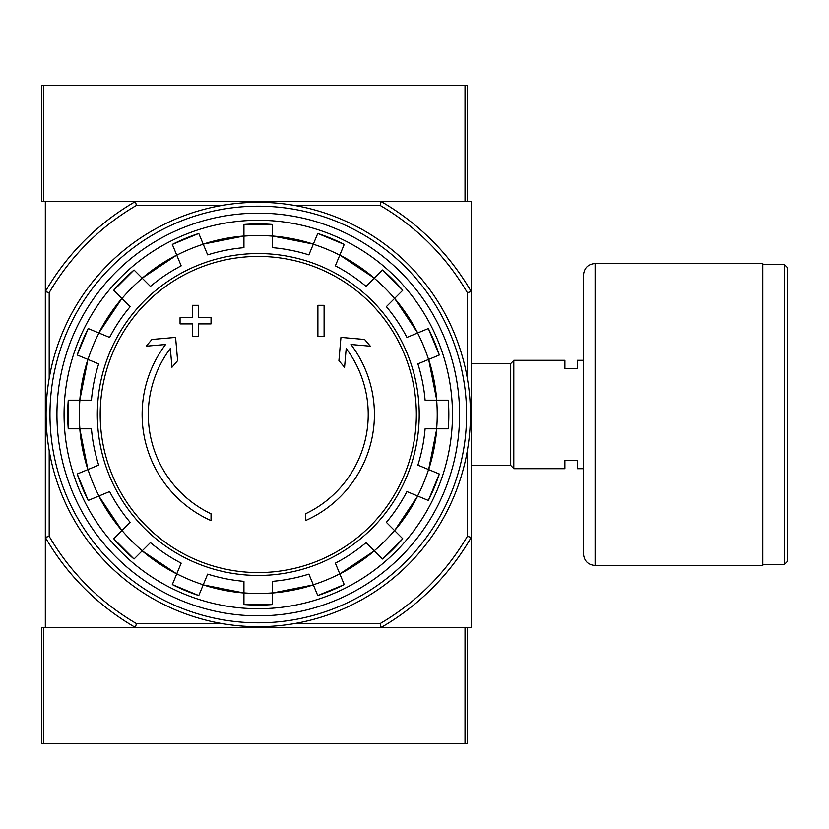 <?xml version="1.0" encoding="UTF-8"?>
<svg xmlns="http://www.w3.org/2000/svg" width="829" height="829" viewBox="0 0 829 829"><rect width="100%" height="100%" fill="white"/><g stroke="black" fill="none" stroke-linecap="round" stroke-linejoin="round"><path stroke-width="1.24" d="M294.399 205.426L380.107 205.426L381.153 201.551A245.861 245.861 0 0 1 471.224 291.621L471.224 201.551L45.326 201.551L45.326 627.449L135.386 627.449A245.861 245.861 0 0 1 45.326 537.379L49.191 536.342L49.191 450.624M211.032 520.612A116.153 116.153 0 0 1 165.593 344.491L146.184 346.19L151.925 339.465L175.582 337.393L177.624 360.646L171.976 367.257L170.339 348.481A109.956 109.956 0 0 0 211.032 513.793L211.032 520.612M305.507 513.793L305.507 520.612A116.153 116.153 0 0 0 350.957 344.491L370.356 346.19L364.615 339.465L340.957 337.393L338.926 360.646L344.563 367.257L346.201 348.481A109.956 109.956 0 0 1 305.507 513.793M317.901 336.294L324.098 336.294L324.098 305.31L317.901 305.31L317.901 336.294M192.452 323.901L192.452 336.294L198.649 336.294L198.649 323.901L211.032 323.901L211.032 317.704L198.649 317.704L198.649 305.31L192.452 305.31L192.452 317.704L180.059 317.704L180.059 323.901L192.452 323.901M77.221 355.019A190.566 190.566 0 0 1 88.185 328.543L77.221 355.009L98.661 363.89A167.448 167.448 0 0 0 91.439 400.179L68.247 400.179L68.237 428.821A190.566 190.566 0 0 1 68.247 400.179M68.247 428.821L91.439 428.821A167.448 167.448 0 0 0 98.661 465.11L77.221 473.981A190.566 190.566 0 0 0 88.185 500.457L77.221 473.991M88.185 500.457L109.625 491.576A167.448 167.448 0 0 0 130.174 522.343L113.77 538.746L134.029 559.005A190.566 190.566 0 0 1 113.77 538.746M134.029 559.005L150.432 542.601L142.194 550.839L176.732 573.917A179.064 179.064 0 0 1 142.194 550.839M150.432 542.601A167.448 167.448 0 0 0 181.188 563.15L172.318 584.58L198.784 595.554A190.566 190.566 0 0 1 172.318 584.58M198.784 595.543L207.664 574.114A167.448 167.448 0 0 0 243.944 581.336L243.944 604.528L272.596 604.538A190.566 190.566 0 0 1 243.944 604.528M272.596 604.528L272.596 581.336A167.448 167.448 0 0 0 308.885 574.114L317.756 595.543L344.232 584.59A190.566 190.566 0 0 1 317.756 595.543M344.232 584.58L335.351 563.15A167.448 167.448 0 0 0 366.107 542.601L382.511 559.005L402.78 538.746A190.566 190.566 0 0 1 382.511 559.005M402.77 538.746L386.366 522.343L394.614 530.581L417.692 496.043A179.064 179.064 0 0 1 394.614 530.581M386.366 522.343A167.448 167.448 0 0 0 406.925 491.576L428.355 500.457L439.318 473.991A190.566 190.566 0 0 1 428.355 500.457M439.318 473.981L417.889 465.11A167.448 167.448 0 0 0 425.101 428.821L448.302 428.821L448.302 400.179A190.566 190.566 0 0 1 448.302 428.821M448.302 400.179L425.101 400.179A167.448 167.448 0 0 0 417.889 363.89L439.318 355.019L428.355 328.543A190.566 190.566 0 0 1 439.318 355.019M428.355 328.543L406.925 337.424A167.448 167.448 0 0 0 386.366 306.657L402.77 290.254L382.511 269.995A190.566 190.566 0 0 1 402.77 290.254M382.511 269.995L366.107 286.399L374.345 278.161L339.807 255.083A179.064 179.064 0 0 1 374.345 278.161M366.107 286.399A167.448 167.448 0 0 0 335.351 265.85L344.232 244.42L317.756 233.446A190.566 190.566 0 0 1 344.232 244.42M317.756 233.457L308.885 254.886A167.448 167.448 0 0 0 272.596 247.664L272.596 224.472A190.566 190.566 0 0 0 243.944 224.472L272.596 224.462M243.944 224.472L243.944 247.664A167.448 167.448 0 0 0 207.664 254.886L198.784 233.457L172.318 244.41A190.566 190.566 0 0 1 198.784 233.457M172.318 244.42L181.188 265.85A167.448 167.448 0 0 0 150.432 286.399L134.029 269.995L113.77 290.254A190.566 190.566 0 0 1 134.029 269.995M113.77 290.254L130.174 306.657L121.936 298.419L98.858 332.957A179.064 179.064 0 0 1 121.936 298.419M130.174 306.657A167.448 167.448 0 0 0 109.625 337.424L88.185 328.543M467.349 627.449L467.349 743.603L465.028 743.603L465.028 627.449L381.153 627.449L471.224 627.449L471.224 537.379A245.861 245.861 0 0 1 381.153 627.449L41.45 627.449L41.45 743.603L43.771 743.603L43.771 627.449M380.107 205.426A241.985 241.985 0 0 1 467.349 292.658L471.224 291.621L471.224 537.379L467.349 536.342A241.985 241.985 0 0 1 380.107 623.574L294.399 623.574M222.151 623.574L136.433 623.574L135.386 627.449M381.153 627.449L380.107 623.574M49.191 378.376L49.191 292.658L45.326 291.621A245.861 245.861 0 0 1 135.386 201.551L136.433 205.426L222.151 205.426M136.433 623.574A241.985 241.985 0 0 1 49.191 536.342M467.349 292.658L467.349 378.376M467.349 450.624L467.349 536.342M49.191 292.658A241.985 241.985 0 0 1 136.433 205.426M56.942 414.5A201.333 201.333 0 0 1 358.936 240.141A201.333 201.333 0 0 1 358.936 588.859A201.333 201.333 0 0 1 56.942 414.5M64.061 414.5A194.214 194.214 0 0 1 355.382 246.306A194.214 194.214 0 0 1 355.382 582.694A194.214 194.214 0 0 1 64.061 414.5M583.502 468.706L577.305 468.706L577.305 460.572L564.922 460.572L564.922 468.706L513.814 468.706L513.814 360.294L564.922 360.294L564.922 368.428L577.305 368.428L577.305 360.294L583.502 360.294M471.224 363.558L510.716 363.558L510.716 465.442L513.814 468.54M513.814 360.46L510.716 363.558M787.55 267.757L787.55 561.243L784.452 564.342L784.452 264.658L787.55 267.757M762.773 264.658L784.452 264.658M762.773 263.498L762.773 565.502L595.118 565.502C588.062 564.818 584.196 560.943 583.502 553.886L583.502 275.114C584.196 268.057 588.062 264.192 595.118 263.498L762.773 263.498M43.771 85.397L41.45 85.397L41.45 201.551L43.771 201.551L43.771 85.397L467.349 85.397L467.349 201.551M465.028 85.397L465.028 201.551L381.153 201.551M135.386 201.551L43.771 201.551M465.028 743.603L43.771 743.603M49.968 414.5A208.307 208.307 0 0 1 362.428 234.099A208.307 208.307 0 0 1 362.428 594.901A208.307 208.307 0 0 1 49.968 414.5M46.092 414.5A212.172 212.172 0 0 1 364.356 230.752A212.172 212.172 0 0 1 364.356 598.248A212.172 212.172 0 0 1 46.092 414.5M258.275 256.43A158.07 158.07 0 0 1 416.345 414.5A158.07 158.07 0 0 1 258.275 572.57A158.07 158.07 0 0 1 100.195 414.5A158.07 158.07 0 0 1 258.275 256.43M97.325 414.5A160.95 160.95 0 0 1 338.75 275.114A160.95 160.95 0 0 1 338.75 553.886A160.95 160.95 0 0 1 97.325 414.5M87.988 359.475A178.96 178.96 0 0 1 98.952 332.999M79.885 428.821A178.96 178.96 0 0 1 79.885 400.179M98.952 496.001A178.96 178.96 0 0 1 87.988 469.525M142.267 550.767A178.96 178.96 0 0 1 122.008 530.508M203.24 584.787A178.96 178.96 0 0 1 176.774 573.823M272.596 592.88A178.96 178.96 0 0 1 243.944 592.88M339.776 573.823A178.96 178.96 0 0 1 313.3 584.787M394.542 530.508A178.96 178.96 0 0 1 374.273 550.767M428.562 469.525A178.96 178.96 0 0 1 417.598 496.001M436.655 400.179A178.96 178.96 0 0 1 436.655 428.821M417.598 332.999A178.96 178.96 0 0 1 428.562 359.475M374.273 278.233A178.96 178.96 0 0 1 394.542 298.492M313.3 244.213A178.96 178.96 0 0 1 339.776 255.177M243.944 236.12A178.96 178.96 0 0 1 272.596 236.12M176.774 255.177A178.96 178.96 0 0 1 203.24 244.213M122.008 298.492A178.96 178.96 0 0 1 142.267 278.233M243.944 592.984A179.064 179.064 0 0 1 203.209 584.88L243.944 592.984M313.341 584.88A179.064 179.064 0 0 1 272.596 592.984L313.341 584.88M374.345 550.839A179.064 179.064 0 0 1 339.807 573.917L374.356 550.839M436.759 428.821A179.064 179.064 0 0 1 428.655 469.566L436.759 428.821M428.655 359.434A179.064 179.064 0 0 1 436.759 400.179L428.655 359.434M394.614 298.419A179.064 179.064 0 0 1 417.692 332.957L394.614 298.419M203.209 244.12A179.064 179.064 0 0 1 243.944 236.016L203.198 244.12M142.194 278.161A179.064 179.064 0 0 1 176.732 255.083L142.194 278.161M79.791 400.179A179.064 179.064 0 0 1 87.895 359.434L79.781 400.179M87.895 469.566A179.064 179.064 0 0 1 79.791 428.821L87.884 469.566M121.936 530.581A179.064 179.064 0 0 1 98.858 496.043L121.936 530.581M272.596 236.016A179.064 179.064 0 0 1 313.341 244.12L272.596 236.016M595.118 263.498L595.118 565.502M471.224 465.442L510.716 465.442M762.773 564.342L784.452 564.342"/></g></svg>
